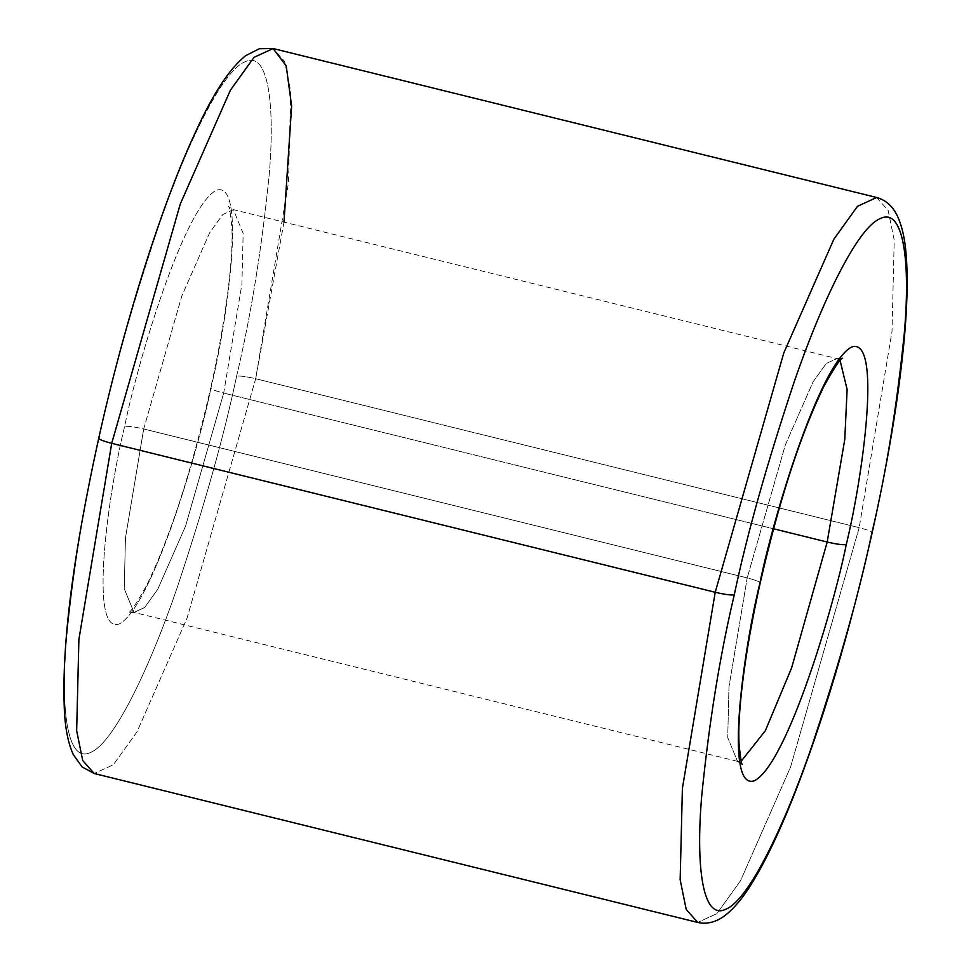 <?xml version="1.0" encoding="UTF-8"?>
<svg xmlns="http://www.w3.org/2000/svg" width="971" height="971" viewBox="0 0 971 971"><rect width="100%" height="100%" fill="white"/><g stroke="black" fill="none" stroke-linecap="round" stroke-linejoin="round"><path stroke-width="0.73" stroke-dasharray="4.86 3.64" d="M741.249 761.13L737.499 761.349L727.728 737.62L728.966 686.861L747.197 577.915C756.579 580.367 760.803 582.151 759.88 583.268C760.803 582.151 756.579 580.367 747.197 577.915L143.696 428.976L125.465 537.934L124.227 588.681L133.998 612.41L144.63 607.518L157.751 589.263L185.582 526.051L223.682 393.085C214.312 390.633 210.076 388.849 210.998 387.732C198.557 450.374 151.974 606.62 119.348 623.928C88.045 635.313 108.703 490.695 124.616 426.5C127.553 425.881 133.925 426.706 143.696 428.976L181.795 296.009L209.627 232.797L222.76 214.542L233.392 209.651L243.151 233.38L241.913 284.139L223.682 393.085L773.535 528.782L223.682 393.085L185.582 526.051L157.751 589.263L144.63 607.518L133.998 612.41L124.227 588.681L125.465 537.934L143.696 428.976L747.197 577.915L728.966 686.861L727.728 737.62L737.499 761.349L741.249 761.13M283.981 222.141L255.676 378.726C245.894 376.457 239.534 375.631 236.596 376.238C250.931 315.818 261.782 248.819 269.149 175.241C275.169 105.827 268.651 49.97 244.995 61.816C221.946 70.932 186.226 145.747 159.086 224.629C131.546 307.261 111.519 378.374 99.03 437.982C111.519 378.374 131.546 307.261 159.086 224.629C186.226 145.747 221.946 70.932 244.995 61.816C268.651 49.97 275.169 105.827 269.149 175.241C261.782 248.819 250.931 315.818 236.596 376.238C224.095 435.845 204.068 506.959 176.528 589.591C149.4 668.485 113.668 743.288 90.631 752.404C66.975 764.25 60.457 708.393 66.477 638.979C73.845 565.413 84.695 498.414 99.03 437.982C84.695 498.414 73.845 565.413 66.477 638.979C60.457 708.393 66.975 764.25 90.631 752.404C113.668 743.288 149.4 668.485 176.528 589.591C204.068 506.959 224.095 435.845 236.596 376.238C239.534 375.631 245.894 376.457 255.676 378.726L187.087 618.066L136.996 731.843L113.376 764.711L94.236 773.511L113.376 764.711L136.996 731.843L187.087 618.066L255.676 378.726L859.177 527.666C868.547 530.117 872.771 531.902 871.861 533.018C872.771 531.902 868.547 530.117 859.177 527.666L790.588 767.005L740.497 880.782L716.877 913.65L697.736 922.45L716.877 913.65L740.497 880.782L790.588 767.005L859.177 527.666L255.676 378.726L288.496 182.609L290.717 91.262L284.661 61.513L273.142 48.55M737.499 761.349L133.998 612.41L128.221 612.81C130.235 612.847 136.328 603.768 146.512 585.586C169.961 537.752 191.36 471.894 210.683 388.024L210.998 387.732C226.911 323.525 247.581 178.907 216.266 190.304C183.64 207.6 137.057 363.858 124.616 426.5C108.703 490.695 88.045 635.313 119.348 623.928C151.974 606.62 198.557 450.374 210.998 387.732L210.683 388.024C227.445 313.075 233.732 252.569 231.741 225.539C230.248 211.884 229.156 205.573 228.464 206.617L233.392 209.651L222.76 214.542L209.627 232.797L181.795 296.009L143.696 428.976C133.925 426.706 127.553 425.881 124.616 426.5C137.057 363.858 183.64 207.6 216.266 190.304C247.581 178.907 226.911 323.525 210.998 387.732C210.076 388.849 214.312 390.633 223.682 393.085L241.913 284.139L243.151 233.38L233.392 209.651L836.893 358.59L826.26 363.482L813.128 381.737L785.308 444.949L747.197 577.915L785.308 444.949L813.128 381.737L826.26 363.482L836.893 358.59L840.109 360.52L836.893 358.59L842.658 358.19M876.643 197.489L888.162 210.44L894.218 240.201L891.997 331.548L859.177 527.666L891.997 331.548L894.218 240.201L888.162 210.44L876.643 197.489M739.623 762.138L742.414 764.383"/><path stroke-width="1.46" d="M827.183 542.024L791.608 667.927L765.33 730.75L741.249 761.13L765.33 730.75L791.608 667.927L827.183 542.024L844.77 439.462L847.125 389.517L840.109 360.52L847.125 389.517L844.77 439.462L827.183 542.024L773.535 528.782L827.183 542.024C836.966 544.294 843.326 545.119 846.263 544.5C843.326 545.119 836.966 544.294 827.183 542.024M742.414 764.383C741.686 765.366 740.594 758.934 739.125 745.085C737.195 717.435 743.689 656.772 760.196 582.976L759.88 583.268C743.968 647.475 723.31 792.093 754.613 780.696C787.238 763.4 833.822 607.142 846.263 544.5C833.822 607.142 787.238 763.4 754.613 780.696C723.31 792.093 743.968 647.475 759.88 583.268C772.321 520.626 818.905 364.38 851.543 347.072C882.845 335.687 862.175 480.305 846.263 544.5C862.175 480.305 882.845 335.687 851.543 347.072C818.905 364.38 772.321 520.626 759.88 583.268L760.196 582.976C779.337 499.859 800.565 434.328 823.881 386.373C834.307 367.572 840.57 358.178 842.658 358.19M98.714 438.285C124.482 322.323 162.303 202.587 196.251 130.527C213.268 93.337 229.763 68.371 245.748 55.602L259.342 48.732L273.142 48.55L254.014 57.35L230.382 90.218L180.29 203.995L111.714 443.334L180.29 203.995L230.382 90.218L254.014 57.35L273.142 48.55L876.643 197.489L857.514 206.289L833.883 239.157L783.791 352.934L715.214 592.274L111.714 443.334L715.214 592.274L783.791 352.934L833.883 239.157L857.514 206.289L876.643 197.489C885.795 199.99 892.75 206.24 897.507 216.217C902.302 226.668 905.251 240.347 906.344 257.242C908.031 280.837 907.096 310.599 903.54 346.513C897.981 401.654 887.53 463.725 872.164 532.715C849.382 633.432 822.85 722.121 792.591 798.793C778.123 834.939 764.274 863.559 751.032 884.642C742.536 898.357 733.894 908.613 725.106 915.422C716.234 922.147 707.106 924.489 697.736 922.45L686.218 909.487L680.161 879.738L682.395 788.391L715.214 592.274C724.997 594.543 731.357 595.369 734.294 594.762C746.784 535.155 766.811 464.041 794.351 381.409C821.49 302.515 857.211 227.712 880.26 218.596C903.916 206.75 910.434 262.607 904.414 332.021C897.046 405.587 886.195 472.586 871.861 533.018C886.195 472.586 897.046 405.587 904.414 332.021C910.434 262.607 903.916 206.75 880.26 218.596C857.211 227.712 821.49 302.515 794.351 381.409C766.811 464.041 746.784 535.155 734.294 594.762C719.96 655.182 709.109 722.181 701.742 795.759C695.722 865.173 702.239 921.03 725.895 909.184C748.932 900.068 784.665 825.253 811.792 746.371C839.345 663.739 859.359 592.626 871.861 533.018L871.861 533.018C859.359 592.626 839.345 663.739 811.792 746.371C784.665 825.253 748.932 900.068 725.895 909.184C702.239 921.03 695.722 865.173 701.742 795.759C709.109 722.181 719.96 655.182 734.294 594.762C731.357 595.369 724.997 594.543 715.214 592.274L682.395 788.391L680.161 879.738L686.218 909.487L697.736 922.45L94.236 773.511L82.717 760.56L76.66 730.799L78.894 639.452L111.714 443.334C102.331 440.883 98.107 439.098 99.03 437.982C98.107 439.098 102.331 440.883 111.714 443.334L78.894 639.452L76.66 730.799L82.717 760.56L94.236 773.511L82.11 766.944L73.274 754.564C68.674 744.454 65.797 731.357 64.656 715.275C60.857 651.128 72.218 558.798 98.714 438.285L99.03 437.982M273.142 48.55L286.239 65.992L291.64 106.106L283.981 222.141M737.499 761.349L739.623 762.138"/></g></svg>
